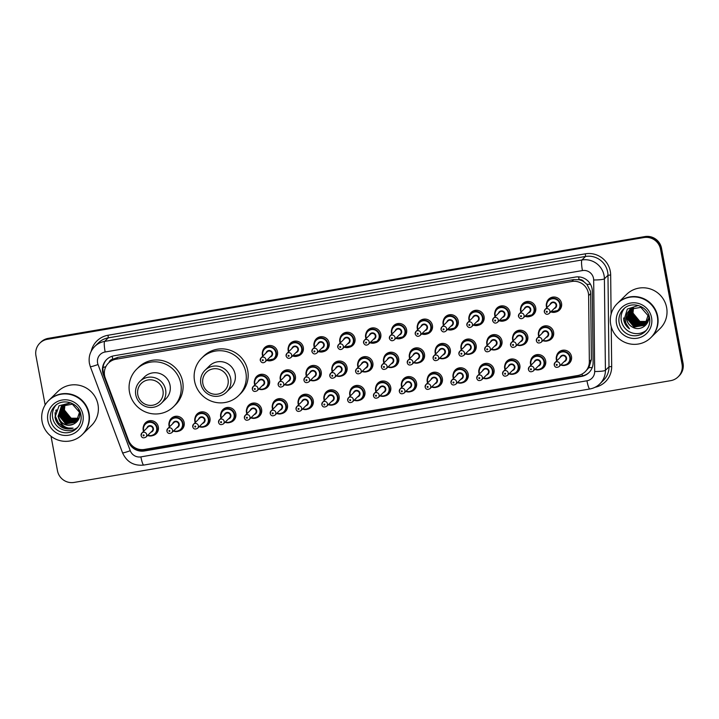 <?xml version="1.0" encoding="UTF-8"?>
<svg xmlns="http://www.w3.org/2000/svg" width="719" height="719" viewBox="0 0 719 719"><rect width="100%" height="100%" fill="white"/><g stroke="black" fill="none" stroke-linecap="round" stroke-linejoin="round"><path stroke-width="1.08" d="M530.793 360.345A7.657 7.523 45.5 0 1 545.658 360.866A7.657 7.523 45.5 0 1 539.879 369.575M504.972 364.749A7.657 7.523 45.5 0 1 519.837 365.279A7.657 7.523 45.5 0 1 514.058 373.979M479.151 369.153A7.657 7.523 45.5 0 1 494.016 369.683A7.657 7.523 45.5 0 1 488.237 378.383M453.329 373.556A7.657 7.523 45.5 0 1 468.195 374.087A7.657 7.523 45.5 0 1 462.416 382.787M427.508 377.96A7.657 7.523 45.5 0 1 442.365 378.491A7.657 7.523 45.5 0 1 436.595 387.19M401.687 382.364A7.657 7.523 45.5 0 1 416.544 382.894A7.657 7.523 45.5 0 1 410.774 391.594M375.866 386.768A7.657 7.523 45.5 0 1 390.723 387.298A7.657 7.523 45.5 0 1 384.953 395.998M350.045 391.181A7.657 7.523 45.5 0 1 364.901 391.702A7.657 7.523 45.5 0 1 359.132 400.402M324.224 395.585A7.657 7.523 45.5 0 1 339.08 396.106A7.657 7.523 45.5 0 1 333.301 404.806M298.403 399.989A7.657 7.523 45.5 0 1 313.259 400.51A7.657 7.523 45.5 0 1 307.48 409.219M272.582 404.393A7.657 7.523 45.5 0 1 287.438 404.914A7.657 7.523 45.5 0 1 281.659 413.623M246.761 408.796A7.657 7.523 45.5 0 1 261.617 409.327A7.657 7.523 45.5 0 1 255.838 418.027M220.94 413.2A7.657 7.523 45.5 0 1 235.796 413.731A7.657 7.523 45.5 0 1 230.017 422.43M195.119 417.604A7.657 7.523 45.5 0 1 209.975 418.134A7.657 7.523 45.5 0 1 204.196 426.834M169.298 422.008A7.657 7.523 45.5 0 1 184.154 422.538A7.657 7.523 45.5 0 1 178.375 431.238M143.476 426.412A7.657 7.523 45.5 0 1 158.333 426.942A7.657 7.523 45.5 0 1 152.554 435.642M556.614 355.941A7.657 7.523 45.5 0 1 571.479 356.462A7.657 7.523 45.5 0 1 565.7 365.171M512.917 335.98A7.657 7.523 45.5 0 1 527.773 336.51A7.657 7.523 45.5 0 1 521.994 345.21M487.096 340.384A7.657 7.523 45.5 0 1 501.952 340.914A7.657 7.523 45.5 0 1 496.173 349.614M461.274 344.796A7.657 7.523 45.5 0 1 476.131 345.318A7.657 7.523 45.5 0 1 470.352 354.018M435.453 349.2A7.657 7.523 45.5 0 1 450.31 349.722A7.657 7.523 45.5 0 1 444.531 358.422M409.632 353.604A7.657 7.523 45.5 0 1 424.489 354.125A7.657 7.523 45.5 0 1 418.71 362.834M383.802 358.008A7.657 7.523 45.5 0 1 398.668 358.529A7.657 7.523 45.5 0 1 392.889 367.238M357.981 362.412A7.657 7.523 45.5 0 1 372.846 362.942A7.657 7.523 45.5 0 1 367.067 371.642M332.16 366.816A7.657 7.523 45.5 0 1 347.025 367.346A7.657 7.523 45.5 0 1 341.246 376.046M306.339 371.22A7.657 7.523 45.5 0 1 321.204 371.75A7.657 7.523 45.5 0 1 315.425 380.45M280.518 375.624A7.657 7.523 45.5 0 1 295.383 376.154A7.657 7.523 45.5 0 1 289.604 384.854M254.697 380.027A7.657 7.523 45.5 0 1 269.553 380.558A7.657 7.523 45.5 0 1 263.783 389.258M538.738 331.576A7.657 7.523 45.5 0 1 553.594 332.106A7.657 7.523 45.5 0 1 547.815 340.806M391.747 329.239A7.657 7.523 45.5 0 1 406.603 329.769A7.657 7.523 45.5 0 1 400.825 338.469M365.926 333.643A7.657 7.523 45.5 0 1 380.782 334.173A7.657 7.523 45.5 0 1 375.003 342.873M495.031 311.624A7.657 7.523 45.5 0 1 509.888 312.145A7.657 7.523 45.5 0 1 504.118 320.854M340.105 338.047A7.657 7.523 45.5 0 1 354.961 338.577A7.657 7.523 45.5 0 1 349.182 347.277M520.853 307.22A7.657 7.523 45.5 0 1 535.709 307.741A7.657 7.523 45.5 0 1 529.939 316.45M417.568 324.835A7.657 7.523 45.5 0 1 432.425 325.365A7.657 7.523 45.5 0 1 426.646 334.065M469.21 316.027A7.657 7.523 45.5 0 1 484.067 316.558A7.657 7.523 45.5 0 1 478.297 325.258M443.389 320.431A7.657 7.523 45.5 0 1 458.246 320.962A7.657 7.523 45.5 0 1 452.476 329.662M314.284 342.46A7.657 7.523 45.5 0 1 329.14 342.981A7.657 7.523 45.5 0 1 323.361 351.681M288.463 346.864A7.657 7.523 45.5 0 1 303.319 347.385A7.657 7.523 45.5 0 1 297.54 356.085M262.642 351.267A7.657 7.523 45.5 0 1 277.498 351.789A7.657 7.523 45.5 0 1 271.719 360.498M546.674 302.816A7.657 7.523 45.5 0 1 561.539 303.337A7.657 7.523 45.5 0 1 555.76 312.037M585.194 371.723A14.353 14.11 -134.5 0 0 589.346 361.576L588.618 295.59A14.353 14.11 -134.5 0 0 571.767 281.471L115.939 359.23A14.353 14.11 -134.5 0 0 105.253 378.041L128.503 440.19A14.353 14.11 -134.5 0 0 144.447 449.438L577.752 375.516A14.353 14.11 -134.5 0 0 585.194 371.723L588.906 367.661L591.386 359.572L590.659 293.577L590.398 291.123L586.929 284.356L583.918 281.776A4.781 4.7 -134.5 0 0 579.092 279.655A14.353 2.175 -99.7 0 1 578.615 276.878M579.092 279.655L578.84 279.7A14.353 14.11 45.5 0 1 583.918 281.776M108.506 363.032L110.384 361.181A14.353 14.11 45.5 0 1 112.982 359.167L112.73 359.212A4.781 4.7 -134.5 0 0 109.054 362.484M578.84 279.7L573.654 279.61L117.826 357.37L112.982 359.167M592.079 288.705A14.353 14.11 -134.5 0 0 575.47 277.058L114.042 355.779A14.353 14.11 -134.5 0 0 103.347 374.59L128.467 441.727A14.353 14.11 -134.5 0 0 144.402 450.975L581.509 376.414A14.353 14.11 -134.5 0 0 593.112 362.466L592.321 291.177A14.353 14.11 -134.5 0 0 592.079 288.705M56.666 411.807A19.134 18.811 45.5 0 1 56.334 409.812A19.134 18.811 45.5 0 0 56.666 411.807M55.974 411.331A19.134 18.811 45.5 0 1 55.848 410.414M45.153 404.932L35.95 355.743A14.353 14.11 45.5 0 1 47.31 339.323L643.909 237.558A14.353 14.11 45.5 0 1 660.518 249.196L682.043 364.245A14.353 14.11 45.5 0 1 670.692 380.657L74.084 482.431A14.353 14.11 45.5 0 1 57.484 470.783L51.013 436.235M39.869 343.125L40.866 342.145A14.353 14.11 45.5 0 1 48.308 338.343L644.916 236.569A14.353 14.11 45.5 0 1 661.516 248.217L683.05 363.257L682.547 363.751A14.353 14.11 45.5 0 1 678.628 376.37A14.353 14.11 45.5 0 0 682.547 363.751L661.022 248.711L682.547 363.751L682.043 364.245M644.916 236.569L644.413 237.063A14.353 14.11 45.5 0 1 661.022 248.711A14.353 14.11 45.5 0 0 644.413 237.063L47.805 338.838L643.909 237.558M40.372 342.63A14.353 14.11 45.5 0 1 47.805 338.838A14.353 14.11 45.5 0 0 40.372 342.63M104.821 376.693L103.851 374.096A14.353 14.11 45.5 0 1 106.852 359.329M589.194 372.361A14.353 14.11 45.5 0 1 582.013 375.92L144.905 450.48A14.353 14.11 45.5 0 1 129.078 441.529M55.956 410.154A19.134 18.811 -134.5 0 0 56.046 410.855M683.05 363.257A14.353 14.11 45.5 0 1 679.131 375.875L678.134 376.855M617.567 303.274A23.916 23.511 45.5 0 1 657.687 316.315A23.916 23.511 45.5 0 1 651.126 337.364L660.096 328.538A23.916 23.511 45.5 0 0 650.318 288.957A23.916 23.511 45.5 0 0 626.537 294.448L617.603 303.238M617.253 303.58L617.54 303.301A23.916 23.511 45.5 0 1 657.624 316.378A23.916 23.511 45.5 0 1 651.09 337.4L650.812 337.678A23.916 23.511 45.5 0 1 610.728 324.602A23.916 23.511 45.5 0 1 641.033 298.088A23.916 23.511 45.5 0 1 650.812 337.678M646.327 330.3A15.593 15.333 45.5 0 1 624.559 308.181M630.024 309.422L627.354 318.634L634.23 326.992L644.664 325.294L648.116 315.344M629.943 309.503L627.202 318.787L634.077 327.145L645.105 324.907L647.954 315.497L640.872 307.346L630.23 309.242L627.462 312.828A10.812 10.632 45.5 0 0 632.504 327.118C640.18 331.863 650.416 324.305 648.601 315.704M630.356 309.143L627.984 318.014L634.859 326.372L645.482 324.512M645.491 324.521L648.475 319.874M630.275 309.206L627.822 318.166L634.697 326.525L645.41 324.593M645.734 324.287L648.709 318.184M630.707 308.864L628.613 317.394L635.488 325.752L646.039 323.972M645.86 324.107L647.909 321.717M630.617 308.936L628.451 317.546L635.326 325.914L645.707 324.26M631.066 308.604L629.233 316.782L636.117 325.141L646.048 323.829M646.489 323.487L646.983 323.056M630.976 308.667L629.08 316.935L635.956 325.294L645.986 323.918M631.444 308.361L629.862 316.162L636.737 324.521L646.318 323.469M631.345 308.424L629.709 316.315L636.585 324.673L646.246 323.568M631.83 308.127L630.491 315.542L637.367 323.901L646.561 323.101M631.731 308.181L630.329 315.695L637.214 324.062L646.498 323.191M632.235 307.912L631.12 314.931L637.996 323.289L646.794 322.705M632.127 307.966L630.958 315.084L637.834 323.442L646.741 322.804M632.648 307.705L631.74 314.311L638.625 322.669L647.019 322.31M632.54 307.759L631.588 314.464L638.463 322.822L646.965 322.409M633.08 307.516L632.369 313.691L639.245 322.049L647.217 321.887M632.972 307.561L632.217 313.844L639.092 322.202L647.172 321.995M633.529 307.346L632.999 313.071L639.874 321.438L647.406 321.447M633.412 307.39L632.846 313.232L639.721 321.591L647.361 321.564M629.7 309.727L626.725 319.245C627.417 322.741 629.341 325.356 632.504 327.118M638.346 305.485L627.354 309.062L623.84 320.44C624.631 323.945 626.519 326.741 629.485 328.826C626.914 326.336 625.548 323.289 625.377 319.676L627.462 312.828M647.558 321.851L639.613 321.878L633.394 316.764M623.643 317.969L623.849 320.027L629.485 328.826M202.857 383.64A12.915 12.699 45.5 0 1 213.085 368.865A12.915 12.699 45.5 0 1 228.031 379.344A12.915 12.699 45.5 0 1 217.812 394.12A12.915 12.699 45.5 0 1 202.857 383.64M200.844 383.73A15.306 15.045 45.5 0 1 220.239 366.762A15.306 15.045 45.5 0 1 226.494 392.098A15.306 15.045 45.5 0 1 200.844 383.73M226.494 392.098L230.952 387.712A15.306 15.045 -134.5 0 0 224.688 362.376A15.306 15.045 -134.5 0 0 209.472 365.89L205.023 370.276M194.579 381.169A26.306 25.857 45.5 0 1 201.76 358.044A26.306 25.857 45.5 0 1 227.914 352.004A26.306 25.857 45.5 0 1 245.844 372.424A26.306 25.857 45.5 0 1 238.663 395.549A26.306 25.857 45.5 0 1 212.518 401.588A26.306 25.857 45.5 0 1 194.579 381.169M201.76 358.044L203.639 356.193A26.306 25.857 45.5 0 1 229.792 350.153A26.306 25.857 45.5 0 1 247.731 370.573A26.306 25.857 45.5 0 1 240.55 393.697L238.663 395.549M137.796 394.74A12.915 12.699 45.5 0 1 148.015 379.965A12.915 12.699 45.5 0 1 162.961 390.444A12.915 12.699 45.5 0 1 152.743 405.219A12.915 12.699 45.5 0 1 137.796 394.74M135.774 394.83A15.306 15.045 45.5 0 1 155.169 377.861A15.306 15.045 45.5 0 1 161.433 403.188A15.306 15.045 45.5 0 1 135.774 394.83M161.433 403.188L165.882 398.811A15.306 15.045 -134.5 0 0 159.627 373.476A15.306 15.045 -134.5 0 0 144.411 376.99L139.953 381.376M129.51 392.268A26.306 25.857 45.5 0 1 136.691 369.144A26.306 25.857 45.5 0 1 162.845 363.104A26.306 25.857 45.5 0 1 180.784 383.524A26.306 25.857 45.5 0 1 173.603 406.648A26.306 25.857 45.5 0 1 147.449 412.688A26.306 25.857 45.5 0 1 129.51 392.268M136.691 369.144L138.569 367.292A26.306 25.857 45.5 0 1 164.723 361.253A26.306 25.857 45.5 0 1 182.662 381.672A26.306 25.857 45.5 0 1 175.481 404.797L173.603 406.648M48.937 400.276A23.916 23.511 45.5 0 1 48.964 400.24A23.916 23.511 45.5 0 1 89.048 413.317A23.916 23.511 45.5 0 1 82.523 434.339A23.916 23.511 45.5 0 1 82.487 434.366M48.964 400.24L57.906 391.451A23.916 23.511 45.5 0 1 97.982 404.518A23.916 23.511 45.5 0 1 91.457 425.54L82.523 434.339M48.622 400.582L48.901 400.303A23.916 23.511 45.5 0 1 88.985 413.38A23.916 23.511 45.5 0 1 82.46 434.402L82.173 434.68A23.916 23.511 45.5 0 1 42.097 421.604A23.916 23.511 45.5 0 1 72.394 395.091A23.916 23.511 45.5 0 1 82.173 434.68M77.697 427.302A15.593 15.333 45.5 0 1 55.92 405.183M70.839 402.856L62.526 405.327L61.618 406.19L59.03 415.321L65.887 423.707L76.78 421.595M61.519 406.289L58.832 415.519L65.681 423.904L76.088 422.233L79.512 412.311L72.394 404.186L61.726 406.118L58.041 416.301L59.201 419.662C61.771 426.052 66.4 428.866 73.113 428.111C69.518 429.369 65.968 429.216 62.436 427.652C58.266 425.333 55.794 421.828 55.021 417.137L59.057 405.75L70.741 402.82M62.059 405.849L59.83 414.539L66.678 422.925L77.167 421.19M61.951 405.929L59.632 414.728L66.481 423.123L77.068 421.298M62.517 405.507L60.63 413.749L67.478 422.143L77.526 420.759M62.4 405.588L60.432 413.946L67.28 422.332L77.436 420.867M62.993 405.201L61.421 412.967L68.269 421.352L77.859 420.309M62.868 405.273L61.223 413.164L68.071 421.55L77.778 420.417M63.488 404.905L62.22 412.185L69.069 420.57L78.173 419.833M63.362 404.977L62.023 412.382L68.871 420.768L78.101 419.95M64.009 404.635L63.02 411.403L69.869 419.788L78.47 419.33M63.874 404.707L62.814 411.601L69.662 419.986L78.398 419.456M64.548 404.393L63.811 410.621L70.66 419.006L78.73 418.809M64.413 404.455L63.614 410.81L70.462 419.204L78.668 418.934M78.973 418.251L71.46 418.224L68.251 416.292A10.812 10.632 45.5 0 1 65.007 404.222M64.98 404.231L64.413 410.028L71.262 418.413L78.919 418.395M61.214 406.577L58.239 416.103C60.836 423.949 65.977 426.601 73.653 424.048A10.812 10.632 45.5 0 1 59.201 419.662M73.653 424.048C78.164 421.649 80.186 417.874 79.719 412.715L78.398 408.769M55.093 413.066L55.282 416.409L58.347 423.051L64.252 427.302L69.698 428.209M55.246 412.311L55.381 416.31L58.446 422.952L64.35 427.203L68.997 428.12M59.452 425.567L63.56 427.994L73.113 428.111M590.659 293.577L588.618 295.59M103.024 367.544A14.353 1.087 -20.5 0 0 105.864 366.627M582.489 375.83A14.353 2.175 -99.7 0 1 582.093 374.015M588.906 367.661A14.353 1.851 -0.6 0 0 592.231 367.535M144.573 450.534A14.353 2.175 -99.7 0 1 144.33 449.456M586.929 284.356A14.353 1.851 -0.6 0 0 590.443 284.248M132.026 446.131A14.353 1.087 -20.5 0 0 132.494 445.996M112.73 359.212A14.353 2.175 -99.7 0 1 112.218 356.211M573.654 279.61L571.767 281.471M591.386 359.572L589.346 361.576M117.826 357.37L115.939 359.23M593.508 278.325A9.572 9.401 -134.5 0 0 582.435 270.569L105.154 351.986A9.572 9.401 -134.5 0 0 98.027 364.524L130.265 450.714A9.572 9.401 -134.5 0 0 140.897 456.88L586.947 380.791A9.572 9.401 -134.5 0 0 594.676 371.498L593.669 279.979A9.572 9.401 -134.5 0 0 593.508 278.325M105.154 351.986A9.572 1.456 80.3 0 1 104.65 341.399L581.932 259.981A19.134 18.811 45.5 0 1 604.4 278.801L607.977 275.278A19.134 18.811 -134.5 0 0 585.509 256.458L108.227 337.876A19.134 18.811 -134.5 0 0 98.305 342.945L94.737 346.459A19.134 18.811 45.5 0 1 104.65 341.399L108.227 337.876L108.102 335.234L585.383 253.816L585.509 256.458L581.932 259.981A9.572 1.456 80.3 0 0 582.435 270.569M94.737 346.459C90.145 351.232 88.383 356.894 89.426 363.454L90.315 366.645A9.572 0.728 -20.5 0 0 98.027 364.524M585.383 253.816A21.525 21.157 45.5 0 1 610.665 274.991L611.096 314.212M611.24 326.759L611.68 366.51A21.525 21.157 45.5 0 1 595.062 387.271M91.223 351.214A21.525 21.157 45.5 0 1 108.102 335.234M660.518 249.196L661.516 248.217M47.31 339.323L48.308 338.343M593.669 279.979A9.572 1.231 -0.6 0 0 604.4 278.801L605.416 370.321L608.993 366.798L607.977 275.278L610.665 274.991M594.676 371.498A9.572 1.231 -0.6 0 0 605.416 370.321A19.134 18.811 45.5 0 1 599.871 383.838L603.448 380.324A19.134 18.811 -134.5 0 0 608.993 366.798L611.68 366.51M90.315 366.645L122.563 452.835A9.572 0.728 -20.5 0 0 130.265 450.714M140.897 456.88A9.572 1.456 80.3 0 0 143.755 465.076L589.805 388.988C593.687 388.296 597.049 386.579 599.871 383.838M586.947 380.791A9.572 1.456 80.3 0 0 589.805 388.988M582.013 375.92L581.509 376.414M144.905 450.48L144.402 450.975M128.953 441.25L128.467 441.727M103.851 374.096L103.347 374.59M619.149 322.912A15.593 15.333 45.5 0 1 623.409 309.206C631.336 300.515 647.882 305.845 649.527 317.771C650.362 323.083 648.951 327.639 645.285 331.441A15.593 15.333 45.5 0 1 619.149 322.912M616.507 323.622A17.993 17.678 45.5 0 1 630.743 303.041A17.993 17.678 45.5 0 1 651.558 317.636A17.993 17.678 45.5 0 1 637.322 338.218A17.993 17.678 45.5 0 1 616.507 323.622M649.545 317.726A15.593 15.333 45.5 0 1 645.285 331.441M56.657 412.113A19.134 18.811 45.5 0 1 56.289 410.019M56.01 411.088A19.134 18.811 45.5 0 1 55.902 410.288M50.519 419.914A15.593 15.333 45.5 0 1 54.77 406.199C62.697 397.517 79.243 402.847 80.888 414.773C81.732 420.085 80.321 424.641 76.654 428.434A15.593 15.333 45.5 0 1 50.519 419.914M47.867 420.615A17.993 17.678 45.5 0 1 62.104 400.043A17.993 17.678 45.5 0 1 82.928 414.638A17.993 17.678 45.5 0 1 68.691 435.22A17.993 17.678 45.5 0 1 47.867 420.615M80.905 414.728A15.593 15.333 45.5 0 1 76.654 428.434M550.907 297.657L548.354 300.174C546.656 301.935 546 304.038 546.395 306.492L546.764 307.786A7.172 7.055 45.5 0 1 555.49 298.529A7.172 7.055 45.5 0 1 558.42 310.401A7.172 7.055 45.5 0 1 550.79 311.866L558.42 310.401L560.973 307.894M551.096 311.57A6.696 6.579 -134.5 0 0 559.849 304.236A6.696 6.579 -134.5 0 0 552.102 298.807A6.696 6.579 -134.5 0 0 547.069 307.48M550.107 304.497A3.352 3.289 45.5 0 1 556.587 304.793A3.352 3.289 45.5 0 1 554.133 308.586M549.127 313.511L555.275 307.462A2.867 2.822 -134.5 0 0 554.097 302.708A2.867 2.822 -134.5 0 0 551.248 303.364L545.101 309.422A2.867 2.822 45.5 0 1 549.909 310.985A2.867 2.822 45.5 0 1 549.127 313.511C547.051 314.931 545.442 314.428 544.301 311.983L545.101 309.422A2.867 2.822 45.5 0 0 544.319 311.938M546.332 311.848A0.476 0.467 -134.5 0 0 546.889 312.244A0.476 0.467 -134.5 0 0 547.267 311.695A0.476 0.467 -134.5 0 0 546.719 311.3A0.476 0.467 -134.5 0 0 546.332 311.848M525.086 302.07L522.533 304.577C520.835 306.339 520.179 308.442 520.574 310.896L520.942 312.19A7.172 7.055 45.5 0 1 529.669 302.933A7.172 7.055 45.5 0 1 532.599 314.814A7.172 7.055 45.5 0 1 524.969 316.279L532.599 314.814L535.152 312.298M525.274 315.974A6.696 6.579 -134.5 0 0 534.028 308.64A6.696 6.579 -134.5 0 0 526.281 303.211A6.696 6.579 -134.5 0 0 521.248 311.884M524.286 308.9A3.352 3.289 45.5 0 1 530.766 309.197A3.352 3.289 45.5 0 1 528.312 312.99M523.306 317.915L529.454 311.866A2.867 2.822 -134.5 0 0 528.276 307.112A2.867 2.822 -134.5 0 0 525.427 307.777L519.28 313.826A2.867 2.822 45.5 0 1 524.088 315.389A2.867 2.822 45.5 0 1 523.306 317.915C521.23 319.335 519.621 318.832 518.48 316.387L519.28 313.826A2.867 2.822 45.5 0 0 518.498 316.342M520.511 316.252A0.476 0.467 -134.5 0 0 521.068 316.648A0.476 0.467 -134.5 0 0 521.446 316.099A0.476 0.467 -134.5 0 0 520.889 315.713A0.476 0.467 -134.5 0 0 520.511 316.252M499.265 306.474L496.712 308.99C495.014 310.743 494.357 312.846 494.753 315.299L495.121 316.594A7.172 7.055 45.5 0 1 503.839 307.337A7.172 7.055 45.5 0 1 506.778 319.218A7.172 7.055 45.5 0 1 499.148 320.683L506.778 319.218L509.331 316.702M499.453 320.377A6.696 6.579 -134.5 0 0 508.207 313.053A6.696 6.579 -134.5 0 0 500.46 307.615A6.696 6.579 -134.5 0 0 495.427 316.288M498.456 313.304A3.352 3.289 45.5 0 1 504.945 313.61A3.352 3.289 45.5 0 1 502.482 317.394M497.485 322.319L503.633 316.27A2.867 2.822 -134.5 0 0 502.455 311.516A2.867 2.822 -134.5 0 0 499.606 312.181L493.459 318.229A2.867 2.822 45.5 0 1 498.267 319.793A2.867 2.822 45.5 0 1 497.485 322.319C495.409 323.739 493.8 323.235 492.659 320.791L493.459 318.229A2.867 2.822 45.5 0 0 492.677 320.746M494.69 320.665A0.476 0.467 -134.5 0 0 495.247 321.051A0.476 0.467 -134.5 0 0 495.625 320.503A0.476 0.467 -134.5 0 0 495.067 320.117A0.476 0.467 -134.5 0 0 494.69 320.665M473.444 310.878L470.891 313.394C469.192 315.147 468.536 317.25 468.923 319.703L469.3 320.998A7.172 7.055 45.5 0 1 478.018 311.74A7.172 7.055 45.5 0 1 480.957 323.622A7.172 7.055 45.5 0 1 473.327 325.087L480.957 323.622L483.51 321.105M473.632 324.781A6.696 6.579 -134.5 0 0 482.386 317.456A6.696 6.579 -134.5 0 0 474.639 312.019A6.696 6.579 -134.5 0 0 469.606 320.692M472.635 317.708A3.352 3.289 45.5 0 1 479.124 318.014A3.352 3.289 45.5 0 1 476.661 321.797M471.664 326.723L477.811 320.674A2.867 2.822 -134.5 0 0 476.634 315.92A2.867 2.822 -134.5 0 0 473.785 316.585L467.638 322.633A2.867 2.822 45.5 0 1 472.446 324.197A2.867 2.822 45.5 0 1 471.664 326.723C469.588 328.152 467.979 327.639 466.838 325.195L467.638 322.633A2.867 2.822 45.5 0 0 466.856 325.159M468.869 325.069A0.476 0.467 -134.5 0 0 469.426 325.455A0.476 0.467 -134.5 0 0 469.804 324.907A0.476 0.467 -134.5 0 0 469.246 324.521A0.476 0.467 -134.5 0 0 468.869 325.069M447.622 315.282L445.07 317.798C443.371 319.551 442.715 321.663 443.102 324.107L443.479 325.401A7.172 7.055 45.5 0 1 452.197 316.144A7.172 7.055 45.5 0 1 455.136 328.026A7.172 7.055 45.5 0 1 447.506 329.491L455.136 328.026L457.688 325.509M447.811 329.185A6.696 6.579 -134.5 0 0 456.565 321.86A6.696 6.579 -134.5 0 0 448.809 316.423A6.696 6.579 -134.5 0 0 443.785 325.096M446.814 322.112A3.352 3.289 45.5 0 1 453.303 322.418A3.352 3.289 45.5 0 1 450.84 326.21M445.843 331.126L451.99 325.078A2.867 2.822 -134.5 0 0 450.813 320.332A2.867 2.822 -134.5 0 0 447.964 320.989L441.817 327.037A2.867 2.822 45.5 0 1 446.625 328.601A2.867 2.822 45.5 0 1 445.843 331.126C443.767 332.555 442.158 332.043 441.008 329.599L441.817 327.037A2.867 2.822 45.5 0 0 441.035 329.563M443.048 329.473A0.476 0.467 -134.5 0 0 443.605 329.859A0.476 0.467 -134.5 0 0 443.983 329.311A0.476 0.467 -134.5 0 0 443.425 328.925A0.476 0.467 -134.5 0 0 443.048 329.473M421.801 319.685L419.249 322.202C417.55 323.954 416.894 326.067 417.281 328.52L417.649 329.805A7.172 7.055 45.5 0 1 426.376 320.557A7.172 7.055 45.5 0 1 429.315 332.43A7.172 7.055 45.5 0 1 421.685 333.895L429.315 332.43L431.867 329.913M421.99 333.598A6.696 6.579 -134.5 0 0 430.744 326.264A6.696 6.579 -134.5 0 0 422.988 320.827A6.696 6.579 -134.5 0 0 417.964 329.5M420.992 326.516A3.352 3.289 45.5 0 1 427.481 326.821A3.352 3.289 45.5 0 1 425.019 330.614M420.022 335.53L426.169 329.482A2.867 2.822 -134.5 0 0 424.992 324.736A2.867 2.822 -134.5 0 0 422.143 325.392L415.995 331.441A2.867 2.822 45.5 0 1 420.804 333.014A2.867 2.822 45.5 0 1 420.022 335.53C417.946 336.959 416.337 336.447 415.187 334.002L415.995 331.441A2.867 2.822 45.5 0 0 415.214 333.967M417.227 333.877A0.476 0.467 -134.5 0 0 417.784 334.263A0.476 0.467 -134.5 0 0 418.161 333.715A0.476 0.467 -134.5 0 0 417.604 333.328A0.476 0.467 -134.5 0 0 417.227 333.877M391.837 334.209A7.172 7.055 45.5 0 1 400.555 324.961A7.172 7.055 45.5 0 1 403.494 336.834A7.172 7.055 45.5 0 1 395.863 338.298L403.494 336.834L406.046 334.317M396.169 338.002A6.696 6.579 -134.5 0 0 404.923 330.668A6.696 6.579 -134.5 0 0 397.167 325.231A6.696 6.579 -134.5 0 0 392.143 333.904M395.171 330.929A3.352 3.289 45.5 0 1 401.66 331.225A3.352 3.289 45.5 0 1 399.198 335.018M394.201 339.934L400.348 333.886A2.867 2.822 -134.5 0 0 399.171 329.14A2.867 2.822 -134.5 0 0 396.322 329.796L390.174 335.845A2.867 2.822 45.5 0 1 394.983 337.418A2.867 2.822 45.5 0 1 394.201 339.934C392.125 341.363 390.516 340.851 389.365 338.415L390.174 335.845A2.867 2.822 45.5 0 0 389.392 338.37M391.406 338.281A0.476 0.467 -134.5 0 0 391.963 338.667A0.476 0.467 -134.5 0 0 392.34 338.119A0.476 0.467 -134.5 0 0 391.783 337.732A0.476 0.467 -134.5 0 0 391.406 338.281M370.159 328.493L367.607 331.01C365.908 332.771 365.252 334.874 365.638 337.328L366.007 338.622A7.172 7.055 45.5 0 1 374.734 329.365A7.172 7.055 45.5 0 1 377.673 341.237A7.172 7.055 45.5 0 1 370.042 342.702M370.348 342.406A6.696 6.579 -134.5 0 0 379.102 335.072A6.696 6.579 -134.5 0 0 371.346 329.635A6.696 6.579 -134.5 0 0 366.322 338.316M369.35 335.333A3.352 3.289 45.5 0 1 375.839 335.629A3.352 3.289 45.5 0 1 373.377 339.422M368.38 344.338L374.527 338.289A2.867 2.822 -134.5 0 0 373.35 333.544A2.867 2.822 -134.5 0 0 370.501 334.2L364.353 340.249A2.867 2.822 45.5 0 1 369.162 341.822A2.867 2.822 45.5 0 1 368.38 344.338C366.304 345.767 364.695 345.255 363.544 342.819L364.353 340.249A2.867 2.822 45.5 0 0 363.571 342.774M365.585 342.684A0.476 0.467 -134.5 0 0 366.142 343.071A0.476 0.467 -134.5 0 0 366.519 342.523A0.476 0.467 -134.5 0 0 365.962 342.136A0.476 0.467 -134.5 0 0 365.585 342.684M344.338 332.897L341.786 335.413C340.087 337.175 339.431 339.278 339.817 341.732L340.186 343.026A7.172 7.055 45.5 0 1 348.913 333.769A7.172 7.055 45.5 0 1 351.852 345.641A7.172 7.055 45.5 0 1 344.221 347.106L351.852 345.641L354.404 343.125M344.527 346.81A6.696 6.579 -134.5 0 0 353.281 339.476A6.696 6.579 -134.5 0 0 345.524 334.047A6.696 6.579 -134.5 0 0 340.5 342.72M343.529 339.736A3.352 3.289 45.5 0 1 350.018 340.033A3.352 3.289 45.5 0 1 347.556 343.826M342.559 348.751L348.706 342.702A2.867 2.822 -134.5 0 0 347.529 337.948A2.867 2.822 -134.5 0 0 344.68 338.604L338.532 344.653A2.867 2.822 45.5 0 1 343.34 346.225A2.867 2.822 45.5 0 1 342.559 348.751C340.482 350.171 338.874 349.659 337.723 347.223L338.532 344.653A2.867 2.822 45.5 0 0 337.75 347.178M339.763 347.088A0.476 0.467 -134.5 0 0 340.321 347.475A0.476 0.467 -134.5 0 0 340.698 346.926A0.476 0.467 -134.5 0 0 340.141 346.54A0.476 0.467 -134.5 0 0 339.763 347.088M318.517 337.301L315.956 339.817C314.266 341.579 313.61 343.682 313.996 346.136L314.365 347.43A7.172 7.055 45.5 0 1 323.092 338.173A7.172 7.055 45.5 0 1 326.022 350.045A7.172 7.055 45.5 0 1 318.4 351.51L326.022 350.045L328.583 347.529M318.706 351.214A6.696 6.579 -134.5 0 0 327.46 343.88A6.696 6.579 -134.5 0 0 319.703 338.451A6.696 6.579 -134.5 0 0 314.679 347.124M317.708 344.14A3.352 3.289 45.5 0 1 324.197 344.437A3.352 3.289 45.5 0 1 321.735 348.23M316.737 353.155L322.885 347.106A2.867 2.822 -134.5 0 0 321.708 342.352A2.867 2.822 -134.5 0 0 318.859 343.008L312.711 349.057A2.867 2.822 45.5 0 1 317.519 350.629A2.867 2.822 45.5 0 1 316.737 353.155C314.661 354.575 313.053 354.072 311.902 351.627L312.711 349.057A2.867 2.822 45.5 0 0 311.92 351.582M313.942 351.492A0.476 0.467 -134.5 0 0 314.491 351.879A0.476 0.467 -134.5 0 0 314.877 351.339A0.476 0.467 -134.5 0 0 314.32 350.944A0.476 0.467 -134.5 0 0 313.942 351.492M292.696 341.705L290.134 344.221C288.445 345.983 287.789 348.086 288.175 350.539L288.544 351.834A7.172 7.055 45.5 0 1 297.271 342.577A7.172 7.055 45.5 0 1 300.2 354.449A7.172 7.055 45.5 0 1 292.579 355.914L300.2 354.449L302.762 351.942M292.885 355.617A6.696 6.579 -134.5 0 0 301.629 348.284A6.696 6.579 -134.5 0 0 293.882 342.855A6.696 6.579 -134.5 0 0 288.858 351.528M291.887 348.544A3.352 3.289 45.5 0 1 298.367 348.841A3.352 3.289 45.5 0 1 295.913 352.634M290.916 357.559L297.055 351.51A2.867 2.822 -134.5 0 0 295.886 346.756A2.867 2.822 -134.5 0 0 293.028 347.412L286.89 353.469A2.867 2.822 45.5 0 1 291.698 355.033A2.867 2.822 45.5 0 1 290.916 357.559C288.84 358.979 287.232 358.475 286.081 356.031L286.89 353.469A2.867 2.822 45.5 0 0 286.099 355.986M288.121 355.896A0.476 0.467 -134.5 0 0 288.67 356.291A0.476 0.467 -134.5 0 0 289.056 355.743A0.476 0.467 -134.5 0 0 288.499 355.348A0.476 0.467 -134.5 0 0 288.121 355.896M262.732 356.229A7.172 7.055 45.5 0 1 271.449 346.98A7.172 7.055 45.5 0 1 274.379 358.862A7.172 7.055 45.5 0 1 266.758 360.327L274.379 358.862L276.941 356.345M267.064 360.021A6.696 6.579 -134.5 0 0 275.808 352.687A6.696 6.579 -134.5 0 0 268.061 347.259A6.696 6.579 -134.5 0 0 263.037 355.932M266.066 352.948A3.352 3.289 45.5 0 1 272.546 353.245A3.352 3.289 45.5 0 1 270.092 357.037M265.095 361.963L271.234 355.914A2.867 2.822 -134.5 0 0 270.065 351.16A2.867 2.822 -134.5 0 0 267.207 351.825L261.069 357.873A2.867 2.822 45.5 0 1 265.877 359.437A2.867 2.822 45.5 0 1 265.095 361.963C263.019 363.383 261.41 362.879 260.26 360.435L261.069 357.873A2.867 2.822 45.5 0 0 260.278 360.39M262.3 360.3A0.476 0.467 -134.5 0 0 262.848 360.695A0.476 0.467 -134.5 0 0 263.226 360.147A0.476 0.467 -134.5 0 0 262.678 359.761A0.476 0.467 -134.5 0 0 262.3 360.3M538.828 336.546A7.172 7.055 45.5 0 1 547.545 327.298A7.172 7.055 45.5 0 1 550.484 339.17A7.172 7.055 45.5 0 1 542.854 340.635L545.64 341.174L550.484 339.17L553.037 336.654M543.16 340.339A6.696 6.579 -134.5 0 0 551.913 333.005A6.696 6.579 -134.5 0 0 544.157 327.567A6.696 6.579 -134.5 0 0 539.133 336.24M542.162 333.265A3.352 3.289 45.5 0 1 548.651 333.562A3.352 3.289 45.5 0 1 546.188 337.355M547.339 336.222A2.867 2.822 -134.5 0 0 546.161 331.477A2.867 2.822 -134.5 0 0 543.312 332.133L537.165 338.182A2.867 2.822 45.5 0 1 541.973 339.754A2.867 2.822 45.5 0 1 541.191 342.271L547.339 336.222M536.383 340.707A2.867 2.822 45.5 0 1 537.165 338.182L536.356 340.752C537.075 343.098 538.684 343.601 541.191 342.271M539.331 340.455A0.476 0.467 -134.5 0 0 538.774 340.069A0.476 0.467 -134.5 0 0 538.396 340.617A0.476 0.467 -134.5 0 0 538.953 341.004A0.476 0.467 -134.5 0 0 539.331 340.455M517.15 330.83L514.597 333.346C512.899 335.108 512.243 337.211 512.629 339.665L512.998 340.959A7.172 7.055 45.5 0 1 521.724 331.702A7.172 7.055 45.5 0 1 524.663 343.574A7.172 7.055 45.5 0 1 517.033 345.039M517.338 344.743A6.696 6.579 -134.5 0 0 526.092 337.409A6.696 6.579 -134.5 0 0 518.336 331.971A6.696 6.579 -134.5 0 0 513.312 340.653M516.341 337.669A3.352 3.289 45.5 0 1 522.83 337.966A3.352 3.289 45.5 0 1 520.367 341.759M521.518 340.626A2.867 2.822 -134.5 0 0 520.34 335.881A2.867 2.822 -134.5 0 0 517.491 336.537L511.344 342.586A2.867 2.822 45.5 0 1 516.152 344.158A2.867 2.822 45.5 0 1 515.37 346.675L521.518 340.626M510.562 345.111A2.867 2.822 45.5 0 1 511.344 342.586L510.535 345.156C511.254 347.502 512.863 348.005 515.37 346.675M513.51 344.859A0.476 0.467 -134.5 0 0 512.953 344.473A0.476 0.467 -134.5 0 0 512.575 345.021A0.476 0.467 -134.5 0 0 513.132 345.408A0.476 0.467 -134.5 0 0 513.51 344.859M486.817 344.059A7.172 7.055 45.5 0 1 495.903 336.106A7.172 7.055 45.5 0 1 498.833 347.978A7.172 7.055 45.5 0 1 491.212 349.443L493.998 349.982L498.833 347.978L501.395 345.462M491.517 349.146A6.696 6.579 -134.5 0 0 500.271 341.813A6.696 6.579 -134.5 0 0 492.515 336.384A6.696 6.579 -134.5 0 0 487.491 345.057M490.52 342.073A3.352 3.289 45.5 0 1 497.009 342.37A3.352 3.289 45.5 0 1 494.546 346.163M495.697 345.039A2.867 2.822 -134.5 0 0 494.519 340.285A2.867 2.822 -134.5 0 0 491.67 340.941L485.523 346.989A2.867 2.822 45.5 0 1 490.331 348.562A2.867 2.822 45.5 0 1 489.549 351.088L495.697 345.039M484.732 349.515A2.867 2.822 45.5 0 1 485.523 346.989L484.714 349.56C485.433 351.906 487.042 352.409 489.549 351.088M487.689 349.263A0.476 0.467 -134.5 0 0 487.131 348.877A0.476 0.467 -134.5 0 0 486.754 349.425A0.476 0.467 -134.5 0 0 487.302 349.811A0.476 0.467 -134.5 0 0 487.689 349.263M487.185 345.354A7.172 7.055 45.5 0 1 486.817 344.077L487.176 345.363M460.996 348.463A7.172 7.055 45.5 0 1 470.082 340.509A7.172 7.055 45.5 0 1 473.012 352.382A7.172 7.055 45.5 0 1 465.391 353.847L468.177 354.386L473.012 352.382L475.574 349.865M465.696 353.55A6.696 6.579 -134.5 0 0 474.441 346.216A6.696 6.579 -134.5 0 0 466.694 340.788A6.696 6.579 -134.5 0 0 461.67 349.461M464.699 346.477A3.352 3.289 45.5 0 1 471.179 346.774A3.352 3.289 45.5 0 1 468.725 350.566M469.866 349.443A2.867 2.822 -134.5 0 0 468.698 344.689A2.867 2.822 -134.5 0 0 465.84 345.345L459.702 351.393A2.867 2.822 45.5 0 1 464.51 352.966A2.867 2.822 45.5 0 1 463.728 355.492L469.866 349.443M458.911 353.919A2.867 2.822 45.5 0 1 459.702 351.393L458.893 353.964C459.612 356.309 461.221 356.822 463.728 355.492M461.868 353.676A0.476 0.467 -134.5 0 0 461.31 353.281A0.476 0.467 -134.5 0 0 460.933 353.829A0.476 0.467 -134.5 0 0 461.481 354.215A0.476 0.467 -134.5 0 0 461.868 353.676M465.508 339.638L462.946 342.154C461.256 343.916 460.6 346.019 460.987 348.472L461.355 349.767A7.172 7.055 45.5 0 1 460.996 348.481M439.686 344.042L437.125 346.558C435.435 348.32 434.779 350.423 435.166 352.876L435.534 354.17A7.172 7.055 45.5 0 1 444.261 344.913A7.172 7.055 45.5 0 1 447.191 356.786A7.172 7.055 45.5 0 1 439.57 358.251L442.356 358.79L447.191 356.786L449.752 354.278M439.875 357.954A6.696 6.579 -134.5 0 0 448.62 350.62A6.696 6.579 -134.5 0 0 440.873 345.192A6.696 6.579 -134.5 0 0 435.849 353.865M438.878 350.881A3.352 3.289 45.5 0 1 445.358 351.178A3.352 3.289 45.5 0 1 442.904 354.97M444.045 353.847A2.867 2.822 -134.5 0 0 442.877 349.092A2.867 2.822 -134.5 0 0 440.019 349.749L433.881 355.806A2.867 2.822 45.5 0 1 438.689 357.37A2.867 2.822 45.5 0 1 437.907 359.895L444.045 353.847M433.09 358.323A2.867 2.822 45.5 0 1 433.881 355.806L433.072 358.368C433.791 360.713 435.399 361.226 437.907 359.895M436.038 358.08A0.476 0.467 -134.5 0 0 435.489 357.685A0.476 0.467 -134.5 0 0 435.112 358.233A0.476 0.467 -134.5 0 0 435.66 358.628A0.476 0.467 -134.5 0 0 436.038 358.08M409.722 358.565A7.172 7.055 45.5 0 1 418.44 349.317A7.172 7.055 45.5 0 1 421.37 361.199A7.172 7.055 45.5 0 1 413.749 362.664L416.535 363.203L421.37 361.199L423.931 358.682M414.054 362.358A6.696 6.579 -134.5 0 0 422.799 355.024A6.696 6.579 -134.5 0 0 415.052 349.596A6.696 6.579 -134.5 0 0 410.028 358.269M413.057 355.285A3.352 3.289 45.5 0 1 419.537 355.581A3.352 3.289 45.5 0 1 417.083 359.374M418.224 358.251A2.867 2.822 -134.5 0 0 417.056 353.496A2.867 2.822 -134.5 0 0 414.198 354.161L408.05 360.21A2.867 2.822 45.5 0 1 412.868 361.774A2.867 2.822 45.5 0 1 412.077 364.299L418.224 358.251M407.269 362.727A2.867 2.822 45.5 0 1 408.05 360.21L407.251 362.771C407.97 365.117 409.578 365.629 412.077 364.299M410.216 362.484A0.476 0.467 -134.5 0 0 409.668 362.097A0.476 0.467 -134.5 0 0 409.291 362.637A0.476 0.467 -134.5 0 0 409.839 363.032A0.476 0.467 -134.5 0 0 410.216 362.484M383.524 361.675A7.172 7.055 45.5 0 1 392.619 353.721A7.172 7.055 45.5 0 1 395.549 365.603A7.172 7.055 45.5 0 1 387.927 367.067M388.233 366.762A6.696 6.579 -134.5 0 0 396.978 359.437A6.696 6.579 -134.5 0 0 389.231 354A6.696 6.579 -134.5 0 0 384.207 362.673M387.235 359.689A3.352 3.289 45.5 0 1 393.715 359.994A3.352 3.289 45.5 0 1 391.262 363.778M392.403 362.655A2.867 2.822 -134.5 0 0 391.235 357.9A2.867 2.822 -134.5 0 0 388.377 358.565L382.229 364.614A2.867 2.822 45.5 0 1 387.047 366.178A2.867 2.822 45.5 0 1 386.256 368.703L392.403 362.655M381.447 367.13A2.867 2.822 45.5 0 1 382.229 364.614L381.43 367.175C382.149 369.521 383.757 370.033 386.256 368.703M384.395 366.888A0.476 0.467 -134.5 0 0 383.847 366.501A0.476 0.467 -134.5 0 0 383.47 367.05A0.476 0.467 -134.5 0 0 384.018 367.436A0.476 0.467 -134.5 0 0 384.395 366.888M383.901 362.969A7.172 7.055 45.5 0 1 383.533 361.693L383.892 362.978M357.703 366.079A7.172 7.055 45.5 0 1 366.798 358.125A7.172 7.055 45.5 0 1 369.728 370.006A7.172 7.055 45.5 0 1 362.106 371.471L364.893 372.011L369.728 370.006L372.289 367.49M362.412 371.166A6.696 6.579 -134.5 0 0 371.157 363.841A6.696 6.579 -134.5 0 0 363.41 358.404A6.696 6.579 -134.5 0 0 358.386 367.076M361.414 364.093A3.352 3.289 45.5 0 1 367.894 364.398A3.352 3.289 45.5 0 1 365.441 368.182M366.582 367.058A2.867 2.822 -134.5 0 0 365.414 362.304A2.867 2.822 -134.5 0 0 362.556 362.969L356.408 369.018A2.867 2.822 45.5 0 1 361.217 370.582A2.867 2.822 45.5 0 1 360.435 373.107L366.582 367.058M355.626 371.543A2.867 2.822 45.5 0 1 356.408 369.018L355.608 371.579C356.327 373.925 357.936 374.437 360.435 373.107M358.574 371.292A0.476 0.467 -134.5 0 0 358.026 370.905A0.476 0.467 -134.5 0 0 357.649 371.453A0.476 0.467 -134.5 0 0 358.197 371.84A0.476 0.467 -134.5 0 0 358.574 371.292M358.08 367.382A7.172 7.055 45.5 0 1 357.711 366.097L358.071 367.382M331.881 370.483A7.172 7.055 45.5 0 1 340.977 362.529A7.172 7.055 45.5 0 1 343.907 374.41A7.172 7.055 45.5 0 1 336.276 375.875L339.071 376.414L343.907 374.41L346.468 371.894M336.582 375.57A6.696 6.579 -134.5 0 0 345.336 368.245A6.696 6.579 -134.5 0 0 337.588 362.807A6.696 6.579 -134.5 0 0 332.555 371.48M335.593 368.496A3.352 3.289 45.5 0 1 342.073 368.802A3.352 3.289 45.5 0 1 339.62 372.595M340.761 371.462A2.867 2.822 -134.5 0 0 339.593 366.717A2.867 2.822 -134.5 0 0 336.735 367.373L330.587 373.422A2.867 2.822 45.5 0 1 335.396 374.985A2.867 2.822 45.5 0 1 334.614 377.511L340.761 371.462M329.805 375.947A2.867 2.822 45.5 0 1 330.587 373.422L329.787 375.983C330.506 378.329 332.115 378.841 334.614 377.511M332.753 375.695A0.476 0.467 -134.5 0 0 332.205 375.309A0.476 0.467 -134.5 0 0 331.827 375.857A0.476 0.467 -134.5 0 0 332.376 376.244A0.476 0.467 -134.5 0 0 332.753 375.695M336.393 361.666L333.841 364.182C332.142 365.935 331.495 368.047 331.881 370.492L332.25 371.786A7.172 7.055 45.5 0 1 331.89 370.501M310.572 366.07L308.02 368.586C306.321 370.339 305.665 372.451 306.06 374.905L306.429 376.19A7.172 7.055 45.5 0 1 315.156 366.942A7.172 7.055 45.5 0 1 318.086 378.814A7.172 7.055 45.5 0 1 310.455 380.279M310.761 379.983A6.696 6.579 -134.5 0 0 319.515 372.649A6.696 6.579 -134.5 0 0 311.767 367.211A6.696 6.579 -134.5 0 0 306.734 375.884M309.772 372.9A3.352 3.289 45.5 0 1 316.252 373.206A3.352 3.289 45.5 0 1 313.799 376.999M314.94 375.866A2.867 2.822 -134.5 0 0 313.772 371.121A2.867 2.822 -134.5 0 0 310.914 371.777L304.766 377.826A2.867 2.822 45.5 0 1 309.574 379.398A2.867 2.822 45.5 0 1 308.793 381.915L314.94 375.866M303.984 380.351A2.867 2.822 45.5 0 1 304.766 377.826L303.966 380.387C304.685 382.742 306.294 383.245 308.793 381.915M306.932 380.099A0.476 0.467 -134.5 0 0 306.384 379.713A0.476 0.467 -134.5 0 0 305.997 380.261A0.476 0.467 -134.5 0 0 306.555 380.648A0.476 0.467 -134.5 0 0 306.932 380.099M284.751 370.474L282.199 372.99C280.5 374.752 279.844 376.855 280.239 379.308L280.608 380.594A7.172 7.055 45.5 0 1 289.335 371.346A7.172 7.055 45.5 0 1 292.265 383.218A7.172 7.055 45.5 0 1 284.634 384.683M284.94 384.386A6.696 6.579 -134.5 0 0 293.694 377.053A6.696 6.579 -134.5 0 0 285.946 371.615A6.696 6.579 -134.5 0 0 280.913 380.288M283.951 377.313A3.352 3.289 45.5 0 1 290.431 377.61A3.352 3.289 45.5 0 1 287.977 381.403M289.119 380.27A2.867 2.822 -134.5 0 0 287.942 375.525A2.867 2.822 -134.5 0 0 285.092 376.181L278.945 382.229A2.867 2.822 45.5 0 1 283.753 383.802A2.867 2.822 45.5 0 1 282.971 386.319L289.119 380.27M278.163 384.755A2.867 2.822 45.5 0 1 278.945 382.229L278.145 384.8C278.864 387.146 280.473 387.649 282.971 386.319M281.111 384.503A0.476 0.467 -134.5 0 0 280.563 384.117A0.476 0.467 -134.5 0 0 280.176 384.665A0.476 0.467 -134.5 0 0 280.734 385.051A0.476 0.467 -134.5 0 0 281.111 384.503M254.787 384.998A7.172 7.055 45.5 0 1 263.514 375.749A7.172 7.055 45.5 0 1 266.443 387.622A7.172 7.055 45.5 0 1 258.813 389.087M259.119 388.79A6.696 6.579 -134.5 0 0 267.872 381.456A6.696 6.579 -134.5 0 0 260.125 376.019A6.696 6.579 -134.5 0 0 255.092 384.701M258.13 381.717A3.352 3.289 45.5 0 1 264.61 382.014A3.352 3.289 45.5 0 1 262.156 385.806M263.298 384.674A2.867 2.822 -134.5 0 0 262.12 379.929A2.867 2.822 -134.5 0 0 259.271 380.585L253.124 386.633A2.867 2.822 45.5 0 1 257.932 388.206A2.867 2.822 45.5 0 1 257.15 390.723L263.298 384.674M252.342 389.159A2.867 2.822 45.5 0 1 253.124 386.633L252.324 389.204C253.043 391.549 254.652 392.053 257.15 390.723M255.29 388.907A0.476 0.467 -134.5 0 0 254.733 388.521A0.476 0.467 -134.5 0 0 254.355 389.069A0.476 0.467 -134.5 0 0 254.912 389.455A0.476 0.467 -134.5 0 0 255.29 388.907M556.335 359.608A7.172 7.055 45.5 0 1 565.431 351.654A7.172 7.055 45.5 0 1 568.361 363.535A7.172 7.055 45.5 0 1 560.739 365L563.525 365.54L568.361 363.535L570.922 361.019M561.045 364.695A6.696 6.579 -134.5 0 0 569.79 357.37A6.696 6.579 -134.5 0 0 562.042 351.933A6.696 6.579 -134.5 0 0 557.018 360.605M560.047 357.622A3.352 3.289 45.5 0 1 566.527 357.918A3.352 3.289 45.5 0 1 564.073 361.711M565.215 360.587A2.867 2.822 -134.5 0 0 564.047 355.833A2.867 2.822 -134.5 0 0 561.188 356.498L555.041 362.547A2.867 2.822 45.5 0 1 559.858 364.111A2.867 2.822 45.5 0 1 559.067 366.636L565.215 360.587M554.259 365.063A2.867 2.822 45.5 0 1 555.041 362.547L554.241 365.108C554.96 367.454 556.569 367.966 559.067 366.636M557.207 364.821A0.476 0.467 -134.5 0 0 556.659 364.434A0.476 0.467 -134.5 0 0 556.281 364.973A0.476 0.467 -134.5 0 0 556.83 365.369A0.476 0.467 -134.5 0 0 557.207 364.821M556.713 360.902A7.172 7.055 45.5 0 1 556.344 359.626L556.704 360.911M535.035 355.195L532.473 357.711C530.775 359.464 530.128 361.567 530.514 364.021L530.883 365.315A7.172 7.055 45.5 0 1 539.61 356.058A7.172 7.055 45.5 0 1 542.539 367.939A7.172 7.055 45.5 0 1 534.918 369.404M535.224 369.099A6.696 6.579 -134.5 0 0 543.968 361.774A6.696 6.579 -134.5 0 0 536.221 356.336A6.696 6.579 -134.5 0 0 531.197 365.009M534.226 362.025A3.352 3.289 45.5 0 1 540.706 362.331A3.352 3.289 45.5 0 1 538.252 366.115M539.394 364.991A2.867 2.822 -134.5 0 0 538.225 360.237A2.867 2.822 -134.5 0 0 535.367 360.902L529.22 366.951A2.867 2.822 45.5 0 1 534.037 368.514A2.867 2.822 45.5 0 1 533.246 371.04L539.394 364.991M528.438 369.467A2.867 2.822 45.5 0 1 529.22 366.951L528.42 369.512C529.139 371.858 530.748 372.37 533.246 371.04M531.386 369.224A0.476 0.467 -134.5 0 0 530.838 368.838A0.476 0.467 -134.5 0 0 530.46 369.386A0.476 0.467 -134.5 0 0 531.008 369.773A0.476 0.467 -134.5 0 0 531.386 369.224M509.205 359.599L506.652 362.115C504.954 363.868 504.307 365.971 504.693 368.425L505.062 369.719A7.172 7.055 45.5 0 1 513.788 360.462A7.172 7.055 45.5 0 1 516.718 372.343A7.172 7.055 45.5 0 1 509.088 373.808L511.883 374.347L516.718 372.343L519.28 369.827M509.394 373.503A6.696 6.579 -134.5 0 0 518.147 366.178A6.696 6.579 -134.5 0 0 510.4 360.74A6.696 6.579 -134.5 0 0 505.367 369.413M508.405 366.429A3.352 3.289 45.5 0 1 514.885 366.735A3.352 3.289 45.5 0 1 512.431 370.519M513.573 369.395A2.867 2.822 -134.5 0 0 512.404 364.641A2.867 2.822 -134.5 0 0 509.546 365.306L503.399 371.355A2.867 2.822 45.5 0 1 508.207 372.918A2.867 2.822 45.5 0 1 507.425 375.444L513.573 369.395M502.617 373.88A2.867 2.822 45.5 0 1 503.399 371.355L502.599 373.916C503.318 376.262 504.927 376.774 507.425 375.444M505.565 373.628A0.476 0.467 -134.5 0 0 505.017 373.242A0.476 0.467 -134.5 0 0 504.639 373.79A0.476 0.467 -134.5 0 0 505.187 374.177A0.476 0.467 -134.5 0 0 505.565 373.628M483.384 364.003L480.831 366.519C479.133 368.272 478.486 370.384 478.872 372.828L479.24 374.123A7.172 7.055 45.5 0 1 487.967 364.866A7.172 7.055 45.5 0 1 490.897 376.747A7.172 7.055 45.5 0 1 483.267 378.212L486.062 378.751L490.897 376.747L493.45 374.231M483.572 377.906A6.696 6.579 -134.5 0 0 492.326 370.582A6.696 6.579 -134.5 0 0 484.579 365.144A6.696 6.579 -134.5 0 0 479.546 373.817M482.584 370.833A3.352 3.289 45.5 0 1 489.064 371.139A3.352 3.289 45.5 0 1 486.61 374.932M487.752 373.799A2.867 2.822 -134.5 0 0 486.583 369.054A2.867 2.822 -134.5 0 0 483.725 369.71L477.578 375.758A2.867 2.822 45.5 0 1 482.386 377.322A2.867 2.822 45.5 0 1 481.604 379.848L487.752 373.799M476.796 378.284A2.867 2.822 45.5 0 1 477.578 375.758L476.778 378.32C477.497 380.675 479.106 381.178 481.604 379.848M479.744 378.032A0.476 0.467 -134.5 0 0 479.196 377.646A0.476 0.467 -134.5 0 0 478.809 378.194A0.476 0.467 -134.5 0 0 479.366 378.58A0.476 0.467 -134.5 0 0 479.744 378.032M457.563 368.407L455.01 370.923C453.312 372.676 452.655 374.788 453.051 377.241L453.419 378.527A7.172 7.055 45.5 0 1 462.146 369.278A7.172 7.055 45.5 0 1 465.076 381.151A7.172 7.055 45.5 0 1 457.446 382.616M457.751 382.319A6.696 6.579 -134.5 0 0 466.505 374.985A6.696 6.579 -134.5 0 0 458.758 369.548A6.696 6.579 -134.5 0 0 453.725 378.221M456.763 375.237A3.352 3.289 45.5 0 1 463.243 375.543A3.352 3.289 45.5 0 1 460.789 379.335M461.931 378.203A2.867 2.822 -134.5 0 0 460.753 373.458A2.867 2.822 -134.5 0 0 457.904 374.114L451.757 380.162A2.867 2.822 45.5 0 1 456.565 381.735A2.867 2.822 45.5 0 1 455.783 384.252L461.931 378.203M450.975 382.688A2.867 2.822 45.5 0 1 451.757 380.162L450.957 382.724C451.676 385.078 453.285 385.582 455.783 384.252M453.923 382.436A0.476 0.467 -134.5 0 0 453.374 382.05A0.476 0.467 -134.5 0 0 452.988 382.598A0.476 0.467 -134.5 0 0 453.545 382.984A0.476 0.467 -134.5 0 0 453.923 382.436M431.742 372.81L429.189 375.327C427.49 377.089 426.834 379.192 427.23 381.645L427.598 382.93A7.172 7.055 45.5 0 1 436.325 373.682A7.172 7.055 45.5 0 1 439.255 385.555A7.172 7.055 45.5 0 1 431.625 387.02M431.93 386.723A6.696 6.579 -134.5 0 0 440.684 379.389A6.696 6.579 -134.5 0 0 432.937 373.952A6.696 6.579 -134.5 0 0 427.904 382.625M430.942 379.65A3.352 3.289 45.5 0 1 437.422 379.947A3.352 3.289 45.5 0 1 434.968 383.739M436.109 382.607A2.867 2.822 -134.5 0 0 434.932 377.861A2.867 2.822 -134.5 0 0 432.083 378.518L425.936 384.566A2.867 2.822 45.5 0 1 430.744 386.139A2.867 2.822 45.5 0 1 429.962 388.655L436.109 382.607M425.154 387.092A2.867 2.822 45.5 0 1 425.936 384.566L425.136 387.137C425.855 389.482 427.463 389.986 429.962 388.655M428.102 386.84A0.476 0.467 -134.5 0 0 427.544 386.454A0.476 0.467 -134.5 0 0 427.167 387.002A0.476 0.467 -134.5 0 0 427.724 387.388A0.476 0.467 -134.5 0 0 428.102 386.84M401.777 387.334A7.172 7.055 45.5 0 1 410.495 378.086A7.172 7.055 45.5 0 1 413.434 389.959A7.172 7.055 45.5 0 1 405.804 391.424M406.109 391.127A6.696 6.579 -134.5 0 0 414.863 383.793A6.696 6.579 -134.5 0 0 407.116 378.356A6.696 6.579 -134.5 0 0 402.083 387.038M405.112 384.054A3.352 3.289 45.5 0 1 411.601 384.35A3.352 3.289 45.5 0 1 409.138 388.143M410.288 387.011A2.867 2.822 -134.5 0 0 409.111 382.265A2.867 2.822 -134.5 0 0 406.262 382.921L400.115 388.97A2.867 2.822 45.5 0 1 404.923 390.543A2.867 2.822 45.5 0 1 404.141 393.059L410.288 387.011M399.333 391.496A2.867 2.822 45.5 0 1 400.115 388.97L399.315 391.54C400.034 393.886 401.642 394.389 404.141 393.059M402.281 391.244A0.476 0.467 -134.5 0 0 401.723 390.857A0.476 0.467 -134.5 0 0 401.346 391.406A0.476 0.467 -134.5 0 0 401.903 391.792A0.476 0.467 -134.5 0 0 402.281 391.244M375.956 391.738A7.172 7.055 45.5 0 1 384.674 382.49A7.172 7.055 45.5 0 1 387.613 394.363A7.172 7.055 45.5 0 1 379.983 395.827M380.288 395.531A6.696 6.579 -134.5 0 0 389.042 388.197A6.696 6.579 -134.5 0 0 381.295 382.769A6.696 6.579 -134.5 0 0 376.262 391.442M379.29 388.458A3.352 3.289 45.5 0 1 385.779 388.754A3.352 3.289 45.5 0 1 383.317 392.547M384.467 391.424A2.867 2.822 -134.5 0 0 383.29 386.669A2.867 2.822 -134.5 0 0 380.441 387.325L374.293 393.374A2.867 2.822 45.5 0 1 379.102 394.947A2.867 2.822 45.5 0 1 378.32 397.472L384.467 391.424M373.512 395.899A2.867 2.822 45.5 0 1 374.293 393.374L373.494 395.944C374.213 398.29 375.821 398.802 378.32 397.472M376.459 395.648A0.476 0.467 -134.5 0 0 375.902 395.261A0.476 0.467 -134.5 0 0 375.525 395.81A0.476 0.467 -134.5 0 0 376.082 396.196A0.476 0.467 -134.5 0 0 376.459 395.648M350.135 396.142A7.172 7.055 45.5 0 1 358.853 386.894A7.172 7.055 45.5 0 1 361.792 398.766A7.172 7.055 45.5 0 1 354.161 400.231M354.467 399.935A6.696 6.579 -134.5 0 0 363.221 392.601A6.696 6.579 -134.5 0 0 355.465 387.173A6.696 6.579 -134.5 0 0 350.441 395.845M353.469 392.862A3.352 3.289 45.5 0 1 359.958 393.158A3.352 3.289 45.5 0 1 357.496 396.951M358.646 395.827A2.867 2.822 -134.5 0 0 357.469 391.073A2.867 2.822 -134.5 0 0 354.62 391.729L348.472 397.778A2.867 2.822 45.5 0 1 353.281 399.351A2.867 2.822 45.5 0 1 352.499 401.876L358.646 395.827M347.69 400.303A2.867 2.822 45.5 0 1 348.472 397.778L347.663 400.348C348.391 402.694 350 403.206 352.499 401.876M350.638 400.061A0.476 0.467 -134.5 0 0 350.081 399.665A0.476 0.467 -134.5 0 0 349.704 400.213A0.476 0.467 -134.5 0 0 350.261 400.6A0.476 0.467 -134.5 0 0 350.638 400.061M324.314 400.546A7.172 7.055 45.5 0 1 333.032 391.298A7.172 7.055 45.5 0 1 335.971 403.17A7.172 7.055 45.5 0 1 328.34 404.644M328.646 404.339A6.696 6.579 -134.5 0 0 337.4 397.005A6.696 6.579 -134.5 0 0 329.644 391.576A6.696 6.579 -134.5 0 0 324.62 400.249M327.648 397.265A3.352 3.289 45.5 0 1 334.137 397.562A3.352 3.289 45.5 0 1 331.675 401.355M332.825 400.231A2.867 2.822 -134.5 0 0 331.648 395.477A2.867 2.822 -134.5 0 0 328.799 396.142L322.651 402.191A2.867 2.822 45.5 0 1 327.46 403.754A2.867 2.822 45.5 0 1 326.678 406.28L332.825 400.231M321.869 404.707A2.867 2.822 45.5 0 1 322.651 402.191L321.842 404.752C322.561 407.098 324.179 407.61 326.678 406.28M324.817 404.464A0.476 0.467 -134.5 0 0 324.26 404.069A0.476 0.467 -134.5 0 0 323.883 404.617A0.476 0.467 -134.5 0 0 324.44 405.013A0.476 0.467 -134.5 0 0 324.817 404.464M298.493 404.95A7.172 7.055 45.5 0 1 307.211 395.702A7.172 7.055 45.5 0 1 310.15 407.583A7.172 7.055 45.5 0 1 302.519 409.048L305.305 409.587L310.15 407.583L312.702 405.067M302.825 408.743A6.696 6.579 -134.5 0 0 311.579 401.418A6.696 6.579 -134.5 0 0 303.822 395.98A6.696 6.579 -134.5 0 0 298.798 404.653M301.827 401.669A3.352 3.289 45.5 0 1 308.316 401.966A3.352 3.289 45.5 0 1 305.854 405.759M307.004 404.635A2.867 2.822 -134.5 0 0 305.827 399.881A2.867 2.822 -134.5 0 0 302.978 400.546L296.83 406.594A2.867 2.822 45.5 0 1 301.638 408.158A2.867 2.822 45.5 0 1 300.857 410.684L307.004 404.635M296.048 409.111A2.867 2.822 45.5 0 1 296.83 406.594L296.021 409.156C296.74 411.502 298.358 412.014 300.857 410.684M298.996 408.868A0.476 0.467 -134.5 0 0 298.439 408.482A0.476 0.467 -134.5 0 0 298.061 409.021A0.476 0.467 -134.5 0 0 298.619 409.417A0.476 0.467 -134.5 0 0 298.996 408.868M272.672 409.354A7.172 7.055 45.5 0 1 281.39 400.106A7.172 7.055 45.5 0 1 284.329 411.987A7.172 7.055 45.5 0 1 276.698 413.452L279.484 413.991L284.329 411.987L286.881 409.471M277.004 413.146A6.696 6.579 -134.5 0 0 285.758 405.822A6.696 6.579 -134.5 0 0 278.001 400.384A6.696 6.579 -134.5 0 0 272.977 409.057M276.006 406.073A3.352 3.289 45.5 0 1 282.495 406.379A3.352 3.289 45.5 0 1 280.033 410.163M281.183 409.039A2.867 2.822 -134.5 0 0 280.006 404.285A2.867 2.822 -134.5 0 0 277.157 404.95L271.009 410.998A2.867 2.822 45.5 0 1 275.817 412.562A2.867 2.822 45.5 0 1 275.035 415.088L281.183 409.039M270.227 413.515A2.867 2.822 45.5 0 1 271.009 410.998L270.2 413.56C270.919 415.906 272.528 416.418 275.035 415.088M273.175 413.272A0.476 0.467 -134.5 0 0 272.618 412.886A0.476 0.467 -134.5 0 0 272.24 413.434A0.476 0.467 -134.5 0 0 272.798 413.82A0.476 0.467 -134.5 0 0 273.175 413.272M250.994 403.647L248.441 406.163C246.743 407.916 246.087 410.019 246.473 412.472L246.842 413.767A7.172 7.055 45.5 0 1 255.569 404.509A7.172 7.055 45.5 0 1 258.507 416.391A7.172 7.055 45.5 0 1 250.877 417.856L253.663 418.395L258.507 416.391L261.06 413.874M251.183 417.55A6.696 6.579 -134.5 0 0 259.936 410.225A6.696 6.579 -134.5 0 0 252.18 404.788A6.696 6.579 -134.5 0 0 247.156 413.461M250.185 410.477A3.352 3.289 45.5 0 1 256.674 410.783A3.352 3.289 45.5 0 1 254.211 414.566M255.362 413.443A2.867 2.822 -134.5 0 0 254.184 408.689A2.867 2.822 -134.5 0 0 251.335 409.354L245.188 415.402A2.867 2.822 45.5 0 1 249.996 416.966A2.867 2.822 45.5 0 1 249.214 419.492L255.362 413.443M244.406 417.928A2.867 2.822 45.5 0 1 245.188 415.402L244.379 417.964C245.098 420.309 246.707 420.822 249.214 419.492M247.354 417.676A0.476 0.467 -134.5 0 0 246.797 417.29A0.476 0.467 -134.5 0 0 246.419 417.838A0.476 0.467 -134.5 0 0 246.977 418.224A0.476 0.467 -134.5 0 0 247.354 417.676M221.03 418.17A7.172 7.055 45.5 0 1 229.747 408.913A7.172 7.055 45.5 0 1 232.677 420.795A7.172 7.055 45.5 0 1 225.056 422.26L227.842 422.799L232.677 420.795L235.239 418.278M225.362 421.954A6.696 6.579 -134.5 0 0 234.115 414.629A6.696 6.579 -134.5 0 0 226.359 409.192A6.696 6.579 -134.5 0 0 221.335 417.865M224.364 414.881A3.352 3.289 45.5 0 1 230.853 415.187A3.352 3.289 45.5 0 1 228.39 418.979M229.541 417.847A2.867 2.822 -134.5 0 0 228.363 413.101A2.867 2.822 -134.5 0 0 225.514 413.758L219.367 419.806A2.867 2.822 45.5 0 1 224.175 421.37A2.867 2.822 45.5 0 1 223.393 423.895L229.541 417.847M218.576 422.332A2.867 2.822 45.5 0 1 219.367 419.806L218.558 422.368C219.277 424.722 220.886 425.226 223.393 423.895M221.533 422.08A0.476 0.467 -134.5 0 0 220.976 421.694A0.476 0.467 -134.5 0 0 220.598 422.242A0.476 0.467 -134.5 0 0 221.146 422.628A0.476 0.467 -134.5 0 0 221.533 422.08M199.352 412.454L196.79 414.971C195.101 416.723 194.445 418.835 194.831 421.289L195.2 422.574A7.172 7.055 45.5 0 1 203.926 413.326A7.172 7.055 45.5 0 1 206.856 425.199A7.172 7.055 45.5 0 1 199.235 426.664M199.54 426.367A6.696 6.579 -134.5 0 0 208.285 419.033A6.696 6.579 -134.5 0 0 200.538 413.596A6.696 6.579 -134.5 0 0 195.514 422.269M198.543 419.285A3.352 3.289 45.5 0 1 205.023 419.59A3.352 3.289 45.5 0 1 202.569 423.383M203.711 422.251A2.867 2.822 -134.5 0 0 202.542 417.505A2.867 2.822 -134.5 0 0 199.684 418.161L193.546 424.21A2.867 2.822 45.5 0 1 198.354 425.783A2.867 2.822 45.5 0 1 197.572 428.299L203.711 422.251M192.755 426.735A2.867 2.822 45.5 0 1 193.546 424.21L192.737 426.771C193.456 429.126 195.065 429.629 197.572 428.299M195.712 426.484A0.476 0.467 -134.5 0 0 195.155 426.097A0.476 0.467 -134.5 0 0 194.777 426.646A0.476 0.467 -134.5 0 0 195.325 427.032A0.476 0.467 -134.5 0 0 195.712 426.484M173.531 416.858L170.969 419.375C169.28 421.136 168.623 423.239 169.01 425.693L169.378 426.978A7.172 7.055 45.5 0 1 178.105 417.73A7.172 7.055 45.5 0 1 181.035 429.603A7.172 7.055 45.5 0 1 173.414 431.067L176.2 431.607L181.035 429.603L183.597 427.086M173.719 430.771A6.696 6.579 -134.5 0 0 182.464 423.437A6.696 6.579 -134.5 0 0 174.717 418A6.696 6.579 -134.5 0 0 169.693 426.673M172.722 423.698A3.352 3.289 45.5 0 1 179.202 423.994A3.352 3.289 45.5 0 1 176.748 427.787M177.89 426.655A2.867 2.822 -134.5 0 0 176.721 421.909A2.867 2.822 -134.5 0 0 173.863 422.565L167.716 428.614A2.867 2.822 45.5 0 1 172.533 430.187A2.867 2.822 45.5 0 1 171.751 432.703L177.89 426.655M166.934 431.139A2.867 2.822 45.5 0 1 167.716 428.614L166.916 431.184C167.635 433.53 169.244 434.033 171.751 432.703M169.882 430.888A0.476 0.467 -134.5 0 0 169.333 430.501A0.476 0.467 -134.5 0 0 168.956 431.049A0.476 0.467 -134.5 0 0 169.504 431.436A0.476 0.467 -134.5 0 0 169.882 430.888M147.71 421.262L145.148 423.779C143.458 425.54 142.802 427.643 143.189 430.097A7.172 7.055 45.5 0 1 152.284 422.134A7.172 7.055 45.5 0 1 155.214 434.006A7.172 7.055 45.5 0 1 147.593 435.471L150.379 436.011L155.214 434.006L157.776 431.49M147.898 435.175A6.696 6.579 -134.5 0 0 156.643 427.841A6.696 6.579 -134.5 0 0 148.896 422.404A6.696 6.579 -134.5 0 0 143.872 431.085M146.901 428.102A3.352 3.289 45.5 0 1 153.381 428.398A3.352 3.289 45.5 0 1 150.927 432.191M152.069 431.058A2.867 2.822 -134.5 0 0 150.9 426.313A2.867 2.822 -134.5 0 0 148.042 426.969L141.895 433.018A2.867 2.822 45.5 0 1 146.712 434.591A2.867 2.822 45.5 0 1 145.921 437.107L152.069 431.058M141.113 435.543A2.867 2.822 45.5 0 1 141.895 433.018L141.095 435.588C141.814 437.934 143.423 438.437 145.921 437.107M144.061 435.292A0.476 0.467 -134.5 0 0 143.512 434.905A0.476 0.467 -134.5 0 0 143.135 435.453A0.476 0.467 -134.5 0 0 143.683 435.84A0.476 0.467 -134.5 0 0 144.061 435.292M143.189 430.097L143.557 431.391A7.172 7.055 45.5 0 1 143.198 430.097M122.563 452.835C126.724 461.975 133.788 466.056 143.755 465.076M391.828 334.209L391.46 332.924C391.073 330.47 391.729 328.367 393.428 326.606L395.98 324.089M380.225 338.721L377.673 341.237L370.033 342.711M262.723 356.238L262.354 354.943C261.968 352.49 262.624 350.387 264.313 348.625L266.875 346.118M542.971 326.426L540.418 328.942C538.72 330.704 538.064 332.807 538.45 335.261L538.819 336.546M517.024 345.048L519.819 345.578L524.663 343.574L527.216 341.058M491.329 335.234L488.767 337.75C487.078 339.512 486.421 341.615 486.808 344.068M413.865 348.454L411.304 350.962C409.614 352.723 408.958 354.827 409.345 357.28L409.713 358.574M388.044 352.858L385.483 355.375C383.784 357.127 383.137 359.23 383.524 361.684M387.918 367.067L390.714 367.607L395.549 365.603L398.11 363.086M362.223 357.262L359.662 359.779C357.963 361.531 357.316 363.634 357.703 366.088M310.455 380.288L313.25 380.818L318.086 378.814L320.638 376.298M284.634 384.692L287.429 385.222L292.265 383.218L294.817 380.702M258.93 374.878L256.377 377.394C254.679 379.156 254.023 381.259 254.418 383.712L254.787 385.007M258.813 389.096L261.599 389.626L266.443 387.622L268.996 385.105M560.856 350.791L558.295 353.299C556.596 355.06 555.949 357.163 556.335 359.617M534.909 369.404L537.704 369.943L542.539 367.939L545.101 365.423M457.446 382.625L460.241 383.155L465.076 381.151L467.629 378.634M431.625 387.029L434.411 387.559L439.255 385.555L441.808 383.038M405.92 377.214L403.368 379.731C401.669 381.492 401.013 383.595 401.409 386.049L401.777 387.343M405.804 391.433L408.59 391.963L413.434 389.959L415.986 387.442M380.099 381.618L377.547 384.135C375.848 385.896 375.192 387.999 375.579 390.453L375.956 391.747M379.983 395.836L382.769 396.367L387.613 394.363L390.165 391.846M354.278 386.022L351.726 388.539C350.027 390.3 349.371 392.403 349.758 394.857L350.135 396.151M354.161 400.24L356.948 400.771L361.792 398.766L364.344 396.25M328.457 390.426L325.905 392.942C324.206 394.704 323.55 396.807 323.936 399.261L324.305 400.555M328.331 404.644L331.126 405.183L335.971 403.17L338.523 400.663M302.636 394.839L300.084 397.346C298.385 399.108 297.729 401.211 298.115 403.665L298.484 404.959M276.815 399.243L274.263 401.759C272.564 403.512 271.908 405.615 272.294 408.068L272.663 409.363M225.173 408.05L222.611 410.567C220.922 412.32 220.266 414.432 220.652 416.876L221.021 418.17M199.226 426.673L202.021 427.203L206.856 425.199L209.418 422.682"/></g></svg>
